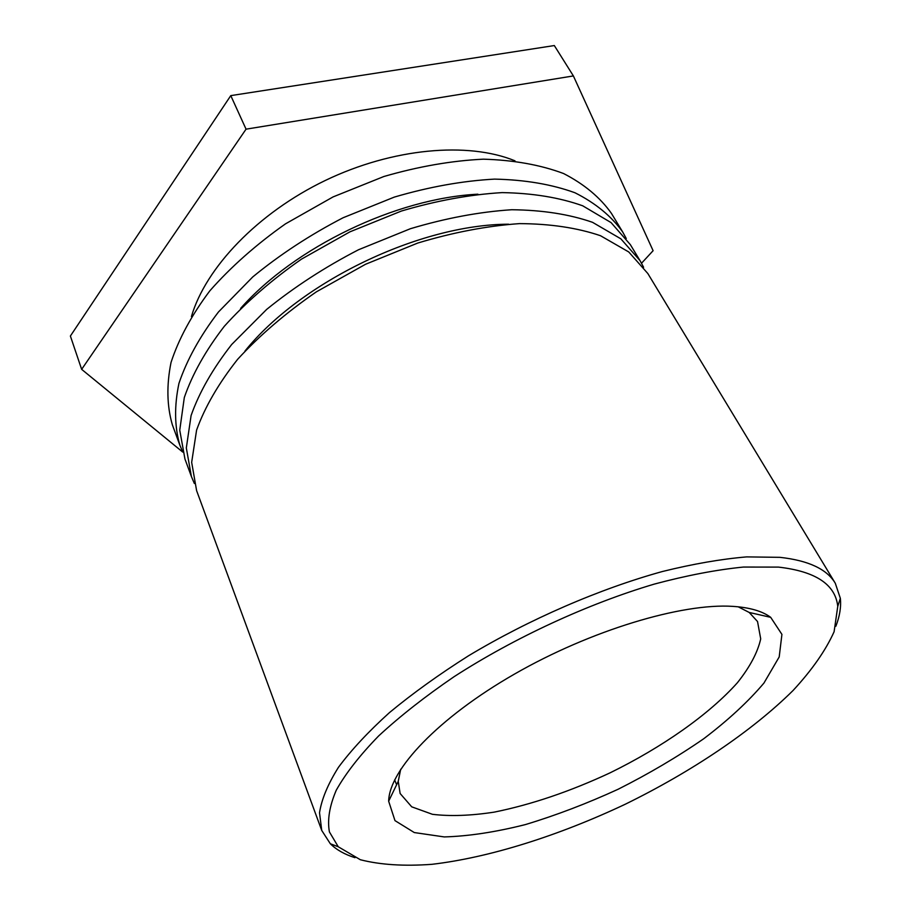 <?xml version="1.0" encoding="UTF-8"?>
<svg xmlns="http://www.w3.org/2000/svg" width="911" height="911" viewBox="0 0 911 911"><rect width="100%" height="100%" fill="white"/><g stroke="black" fill="none" stroke-linecap="round" stroke-linejoin="round"><path stroke-width="1.37" d="M738.195 606.806L749.206 612.454L757.531 621.518L760.708 638.873C757.701 652.367 749.924 667 737.398 682.738C708.94 714.6 662.229 747.248 610.233 772.767C570.127 791.477 531.455 804.595 494.195 812.134C470.725 815.732 450.136 816.45 432.429 814.309L411.715 806.827L400.134 793.515L398.244 781.365L400.703 769.226M732.797 606.373C681.815 602.991 590.829 630.253 514.567 674.038C438.191 717.8 389.259 770 388.655 801.202L394.975 820.617L414.3 832.563L444.261 836.924C468.55 836.23 495.63 832.107 525.488 824.557C556.143 815.288 587.037 803.525 618.159 789.233C648.746 773.826 677.215 757.03 703.588 738.844C728.117 720.225 748.227 701.641 763.93 683.079L779.201 656.945L781.923 634.386L770.695 617.339C762.313 611.122 749.685 607.466 732.797 606.373M778.495 567.109C815.63 571.356 835.387 584.441 837.756 606.373L834.1 631.733C825.673 650.454 811.986 670.04 793.06 690.504C751.632 731.522 691.233 771.902 625.356 804.185C559.035 835.535 489.788 857.536 431.882 864.323C404.085 866.35 380.24 864.824 360.346 859.733L338.254 846.763L329.418 831.937C327.208 820.002 329.486 806.098 336.25 790.224C345.713 773.359 359.845 755.265 378.646 735.94C399.997 716.194 425.164 696.437 454.122 676.668C514.567 637.632 587.823 603.811 654.371 584.076C686.871 575.399 716.57 569.728 743.467 567.052L778.495 567.109M835.854 626.256C839.76 616.189 841.252 606.874 840.341 598.299L835.296 583.268C826.937 569.147 808.49 560.504 779.964 557.338L746.644 556.894C721.216 559.047 693.146 563.909 662.456 571.504C599.518 588.87 529.325 619.298 468.527 655.783C439.102 674.402 412.751 693.328 389.498 712.573C368.397 731.635 351.373 749.89 338.436 767.347C327.949 784.064 321.64 799.186 319.522 812.737L321.731 830.433L330.329 843.757C336.455 849.815 344.677 854.461 354.971 857.684M835.296 583.268L647.823 273.516L628.761 251.971L600.486 235.71C577.278 227.807 550.29 223.776 519.498 223.616C487.043 225.917 453.12 232.385 417.739 243.055L365.516 264.281L316.356 291.85C285.94 312.849 259.715 335.316 237.68 359.253C218.594 383.406 204.895 407.023 196.594 430.083L191.663 462.332L196.617 490.676L321.731 830.433M244.945 351.088C300.55 281.784 419.732 224.436 508.577 224.208M194.35 483.479L191.39 476.499L186.322 447.939L191.094 415.518C199.258 392.356 212.787 368.682 231.679 344.506L266.672 309.398C294.276 287.022 324.885 267.139 358.524 249.751L410.428 228.707C445.616 218.184 479.38 211.853 511.709 209.735C542.398 210.054 569.341 214.244 592.526 222.318L620.846 238.819L640 260.592L643.61 267.265M640 260.592L630.344 244.638L611.065 222.591L582.721 205.806C559.548 197.528 532.684 193.132 502.12 192.608C469.939 194.544 436.38 200.682 401.421 211.033L349.915 231.849L301.507 259.123C271.603 279.973 245.868 302.384 224.288 326.32C205.624 350.541 192.301 374.273 184.307 397.549L179.752 430.174L184.944 458.996L191.39 476.499M240.629 308.385C294.709 247.109 396.274 198.234 477.911 194.191M182.724 451.993L179.854 445.183C174.502 426.53 174.206 405.93 178.955 383.36C186.812 360.016 199.976 336.216 218.458 311.983L252.768 276.921C279.871 254.636 309.991 234.913 343.117 217.74L394.315 197.095C429.092 186.88 462.503 180.879 494.548 179.114C525.021 179.786 551.827 184.341 574.978 192.768C595.578 203.142 611.497 216.226 622.725 232.043L626.267 238.534M622.725 232.043L611.452 213.413C600.11 197.402 584.145 184.102 563.533 173.511C540.417 164.857 513.69 160.074 483.377 159.174C451.503 160.723 418.331 166.508 383.838 176.518L333.096 196.901L285.507 223.844C256.162 244.547 230.939 266.877 209.849 290.814C191.64 315.069 178.704 338.938 171.04 362.407C166.462 385.114 166.895 405.896 172.338 424.742L179.854 445.183M191.424 316.538C205.692 267.709 257.665 213.026 325.204 180.515C392.755 148.015 467.912 141.512 514.977 160.826M182.747 452.084L81.648 369.342L246.05 129.168L573.383 75.932L653.107 250.696L641.526 263.233M573.383 75.932L554.321 45.55L230.779 95.621L246.05 129.168M230.779 95.621L70.386 336.034L81.648 369.342M398.244 781.365L388.655 801.202M749.206 612.454L770.695 617.339M394.657 779.873L396.615 784.747M837.756 606.373L840.341 598.299M338.254 846.763L330.329 843.757"/></g></svg>
